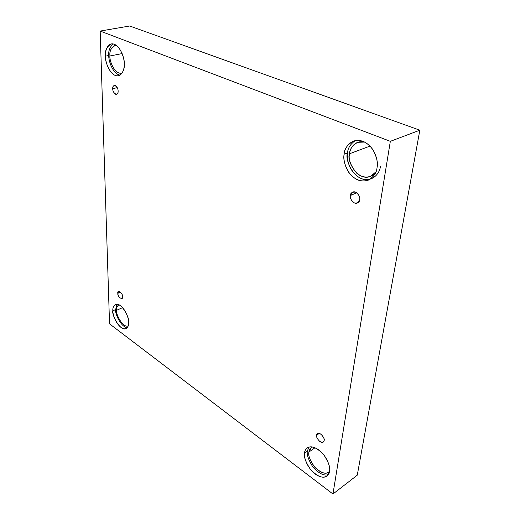 <?xml version="1.0" encoding="UTF-8"?>
<svg xmlns="http://www.w3.org/2000/svg" width="520" height="520" viewBox="0 0 520 520"><rect width="100%" height="100%" fill="white"/><g stroke="black" fill="none" stroke-linecap="round" stroke-linejoin="round"><path stroke-width="0.78" d="M324.103 440.525C325.494 439.069 320.06 431.392 317.512 433.641L316.647 435.207L319.274 433.394L316.647 435.207C316.7 433.342 318.117 432.998 320.892 434.168C323.479 436.807 324.545 438.919 324.103 440.525C324.031 442.384 322.608 442.715 319.833 441.519C317.278 438.9 316.219 436.793 316.647 435.207C315.276 436.67 320.723 444.327 323.258 442.059L324.103 440.525M359.684 199.674C360.893 197.724 356.922 190.229 352.709 192.101L350.389 195.494L356.759 192.784L350.389 195.494C350.5 192.881 352.293 191.796 355.784 192.218C358.988 194.772 360.288 197.256 359.684 199.674C359.541 202.286 357.728 203.359 354.25 202.885C351.084 200.343 349.798 197.88 350.389 195.494C349.187 197.451 353.21 204.939 357.409 203.002L359.684 199.674M118.112 91.091C118.105 88.237 116.831 86.333 114.296 85.371C113.094 86.099 112.567 87.198 112.73 88.673L117.253 87.64L112.73 88.673C112.534 86.56 113.399 85.501 115.31 85.495C117.273 87.224 118.203 89.089 118.112 91.091C118.294 93.21 117.423 94.257 115.512 94.231C113.568 92.508 112.638 90.656 112.73 88.673C112.742 91.52 114.023 93.418 116.558 94.361C117.741 93.639 118.261 92.553 118.112 91.091M122.525 296.686C122.349 293.95 121.056 292.195 118.651 291.408L117.838 293.339L120.608 292.162L117.838 293.339C116.942 288.906 123.234 293.365 122.525 296.686C123.396 301.113 117.137 296.621 117.838 293.339C118.027 296.075 119.32 297.83 121.719 298.597L122.525 296.686M364.689 142.064L357.74 142.305C352.385 145.392 349.654 149.208 349.55 153.751L370.045 146.088L349.55 153.751C349.81 148.935 354.582 139.737 364.689 142.064M369.902 179.322C354.673 183.06 344.279 159.458 347.562 152.939L344.136 154.206C343.057 158.782 344.546 164.762 348.589 172.146C354.419 179.738 360.978 182.403 368.271 180.147C373.815 176.774 376.727 172.633 377.019 167.713C376.675 173.914 369.512 184.47 357.572 179.836C345.859 174.207 342.856 159.77 344.136 154.206C344.344 148.285 350.805 137.215 363.123 141.356C375.349 146.718 378.567 162.091 377.019 167.713C378.19 163.202 376.844 157.216 372.97 149.767C367.341 142.051 360.861 139.145 353.516 141.05C347.36 144.593 344.234 148.98 344.136 154.206L347.562 152.939C347.718 148.376 350.285 144.255 355.277 140.562C350.285 144.255 347.718 148.376 347.562 152.939C346.268 158.477 349.245 172.861 360.945 178.451C372.879 183.047 380.062 172.517 380.413 166.341M312.611 446.979L311.331 447.616L308.945 452.017L315.036 447.733L308.945 452.017C309.03 449.839 310.252 448.156 312.611 446.979M329.511 471.387C330.596 467.994 328.718 462.501 323.869 454.916C316.999 447.61 311.474 445.25 307.294 447.844C305.604 449.287 304.694 450.976 304.57 452.901L307.424 450.899L308.887 447.076L307.424 450.899C306.54 453.986 308.106 458.952 312.13 465.803C317.909 472.966 323.271 475.963 328.211 474.793C323.271 475.963 317.909 472.966 312.13 465.803C308.106 458.952 306.54 453.986 307.424 450.899L304.57 452.901C304.629 448.975 309.342 443.476 318.637 449.807C327.88 456.918 330.551 468.059 329.511 471.387C329.375 475.429 324.233 480.5 315.153 473.987C306.215 466.856 303.687 456.255 304.57 452.901C303.557 456.339 305.513 461.819 310.421 469.339C317.337 476.56 322.849 478.803 326.963 476.079L329.511 471.387M118.944 304.779L118.892 304.798C117.124 306.118 116.363 307.95 116.603 310.291L122.597 307.651L116.603 310.291C116.356 307.925 117.137 306.085 118.944 304.779M128.674 322.53C130.13 318.819 121.485 301.613 115.44 304.506C113.425 306.02 112.554 308.113 112.84 310.798L115.635 309.575L117 304.245L115.635 309.575C114.751 312.904 120.718 327.288 127.367 327.62C120.718 327.288 114.751 312.904 115.635 309.575L112.84 310.798C112.483 307.353 114.588 301.756 120.426 305.669C126.302 310.252 128.908 319.449 128.674 322.53C129.012 326.066 126.678 331.422 120.926 327.36C115.187 322.725 112.677 313.878 112.84 310.798C111.462 314.548 120.14 331.624 126.139 328.614C128.056 327.158 128.908 325.13 128.674 322.53M116.135 45.234L115.109 45.305C111.13 47.632 109.401 51.188 109.934 55.978L122.122 53.58L109.934 55.978C109.337 50.538 111.403 46.956 116.135 45.234M124.241 63.895C125.086 58.858 119.242 42.647 111.312 43.92C106.763 46.586 104.799 50.668 105.424 56.166L108.784 55.51C108.303 51.038 109.74 47.17 113.074 43.907C109.74 47.17 108.303 51.038 108.784 55.51C108.335 60.19 112.528 73.879 120.088 75.147C112.528 73.879 108.335 60.19 108.784 55.51L105.424 56.166C104.975 51.402 107.413 42.042 114.355 44.259C121.355 47.444 124.514 59.286 124.241 63.895C124.663 68.835 121.901 77.935 115.076 75.394C108.264 72.02 105.255 60.716 105.424 56.166C104.656 61.224 110.598 77.291 118.489 75.803C122.831 73.229 124.748 69.258 124.241 63.895M109.538 323.843L100.172 31.064L129.688 26L100.172 31.064L390.332 141.336L332.956 494L109.538 323.843L332.956 494L357.266 475.176L332.956 494L390.332 141.336L419.829 130.202L390.332 141.336L100.172 31.064L109.538 323.843M357.266 475.176L419.829 130.202L129.688 26L419.829 130.202L357.266 475.176M122.298 72.793C115.421 75.985 108.999 60.677 109.934 55.978C109.245 60.392 114.413 74.412 121.342 73.118L122.298 72.793M128.278 325.812C123.045 328.575 115.362 313.586 116.603 310.291C115.382 313.567 122.96 328.471 128.226 325.832L128.278 325.812M329.537 471.192C326.846 474.779 322.043 473.597 315.133 467.636C309.998 460.584 307.938 455.377 308.945 452.017C308.048 455.019 309.745 459.803 314.034 466.362C320.073 472.647 324.896 474.604 328.51 472.219L329.537 471.192M375.915 171.86C373.048 177.222 363.616 179.628 356.597 173.069C350.519 165.51 348.166 159.075 349.55 153.751C346.138 159.835 357.396 181.942 370.591 176.371L375.915 171.86"/></g></svg>
